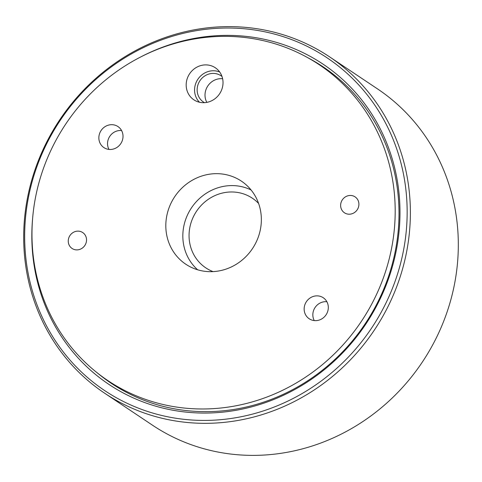 <?xml version="1.0" encoding="UTF-8"?>
<svg xmlns="http://www.w3.org/2000/svg" width="482" height="482" viewBox="0 0 482 482"><rect width="100%" height="100%" fill="white"/><g stroke="black" fill="none" stroke-linecap="round" stroke-linejoin="round"><path stroke-width="0.72" d="M104.582 393.167L152.523 425.214A202.32 189.203 -56.2 0 0 359.018 424.039A202.32 189.203 -56.2 0 0 457.9 231.752A202.32 189.203 -56.2 0 0 377.418 88.833L329.477 56.786A202.32 189.203 123.8 0 1 409.959 199.699A202.32 189.203 123.8 0 1 311.077 391.987A202.32 189.203 123.8 0 1 104.582 393.167A202.32 189.203 123.8 0 1 24.1 250.248A202.32 189.203 123.8 0 1 122.982 57.961A202.32 189.203 123.8 0 1 329.477 56.786M140.485 57.075A192.619 180.129 123.8 0 1 399.59 200.163A192.619 180.129 123.8 0 1 228.022 411.532A192.619 180.129 123.8 0 1 32.228 248.284A192.619 180.129 123.8 0 1 32.625 218.4M97.28 372.875A190.42 178.075 -56.2 0 0 111.197 383.274A190.42 178.075 -56.2 0 0 305.546 382.16A190.42 178.075 -56.2 0 0 398.614 201.187A190.42 178.075 -56.2 0 0 322.868 66.679A190.42 178.075 -56.2 0 0 307.938 57.786M406.742 199.229A200.12 187.149 -56.2 0 0 203.326 29.619A200.12 187.149 -56.2 0 0 25.076 249.224A200.12 187.149 -56.2 0 0 228.492 418.828A200.12 187.149 -56.2 0 0 406.742 199.229M114.114 384.763A190.42 178.075 -56.2 0 0 117.313 387.173M121.585 130.556A12.646 11.827 -56.2 0 0 107.564 144.473A12.646 11.827 -56.2 0 0 108.974 149.414M98.876 138.659A12.646 11.827 -56.2 0 0 103.907 147.594A12.646 11.827 -56.2 0 0 116.813 147.522A12.646 11.827 -56.2 0 0 122.994 135.502A12.646 11.827 -56.2 0 0 117.963 126.567A12.646 11.827 -56.2 0 0 105.058 126.645A12.646 11.827 -56.2 0 0 98.876 138.659M326.88 301.732A12.646 11.827 -56.2 0 0 312.86 315.644A12.646 11.827 -56.2 0 0 314.27 320.59M304.172 309.836A12.646 11.827 -56.2 0 0 309.203 318.765A12.646 11.827 -56.2 0 0 322.109 318.692A12.646 11.827 -56.2 0 0 328.29 306.679A12.646 11.827 -56.2 0 0 323.259 297.743A12.646 11.827 -56.2 0 0 310.354 297.816A12.646 11.827 -56.2 0 0 304.172 309.836M186.215 86.2A19.28 18.033 -56.2 0 0 195.102 100.563A19.28 18.033 -56.2 0 0 214.195 99.292A19.28 18.033 -56.2 0 0 222.985 81.386A19.28 18.033 -56.2 0 0 216.466 68.607A19.28 18.033 -56.2 0 0 196.282 67.486A19.28 18.033 -56.2 0 0 186.215 86.2M219.69 72.005A18.503 17.304 -56.2 0 0 194.601 91.212A18.503 17.304 -56.2 0 0 199.476 102.238M165.916 228.914A49.983 46.742 -56.2 0 0 188.962 266.148A49.983 46.742 -56.2 0 0 238.451 262.853A49.983 46.742 -56.2 0 0 261.25 216.424A49.983 46.742 -56.2 0 0 244.35 183.299A49.983 46.742 -56.2 0 0 192.017 180.395A49.983 46.742 -56.2 0 0 165.916 228.914M251.05 189.956A48.405 45.272 -56.2 0 0 204.091 194.77A48.405 45.272 -56.2 0 0 182.931 239.084A48.405 45.272 -56.2 0 0 197.668 269.8M68.269 241.705A9.568 8.947 -56.2 0 0 72.077 248.465A9.568 8.947 -56.2 0 0 81.844 248.405A9.568 8.947 -56.2 0 0 86.519 239.313A9.568 8.947 -56.2 0 0 82.711 232.553A9.568 8.947 -56.2 0 0 72.951 232.607A9.568 8.947 -56.2 0 0 68.269 241.705M340.641 206.025A9.568 8.947 -56.2 0 0 344.449 212.785A9.568 8.947 -56.2 0 0 354.216 212.725A9.568 8.947 -56.2 0 0 358.891 203.633A9.568 8.947 -56.2 0 0 355.083 196.873A9.568 8.947 -56.2 0 0 345.323 196.933A9.568 8.947 -56.2 0 0 340.641 206.025M221.997 76.475A15.804 14.779 -56.2 0 0 221.027 75.764A15.804 14.779 -56.2 0 0 204.898 75.855A15.804 14.779 -56.2 0 0 197.174 90.875A15.804 14.779 -56.2 0 0 203.458 102.039A15.804 14.779 -56.2 0 0 204.488 102.666M222.63 78.753A15.804 14.779 -56.2 0 0 205.043 96.135A15.804 14.779 -56.2 0 0 206.832 102.377M394.8 198.927A190.035 177.719 -56.2 0 0 319.204 64.69A190.035 177.719 -56.2 0 0 125.242 65.799A190.035 177.719 -56.2 0 0 32.366 246.41A190.035 177.719 -56.2 0 0 107.956 380.647A190.035 177.719 -56.2 0 0 301.919 379.539A190.035 177.719 -56.2 0 0 394.8 198.927M258.605 203.464A41.892 39.175 -56.2 0 0 252.375 198.216A41.892 39.175 -56.2 0 0 209.622 198.457A41.892 39.175 -56.2 0 0 189.143 238.271A41.892 39.175 -56.2 0 0 205.808 267.865A41.892 39.175 -56.2 0 0 213.044 271.613M328.808 70.842A190.42 178.075 -56.2 0 0 325.356 68.806M332.014 73.252L319.204 64.69M120.765 389.209L107.956 380.647"/></g></svg>
